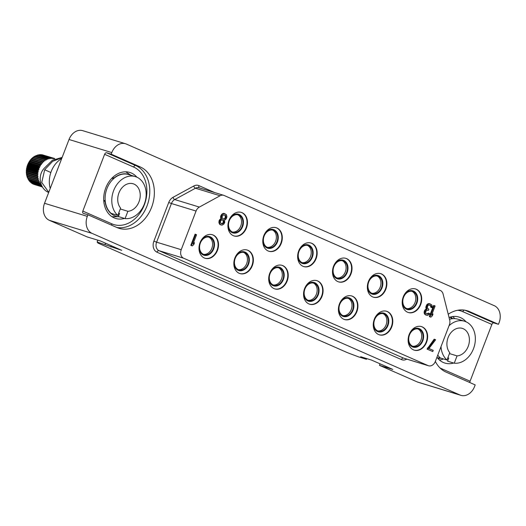 <?xml version="1.0" encoding="UTF-8"?>
<svg xmlns="http://www.w3.org/2000/svg" width="526" height="526" viewBox="0 0 526 526"><rect width="100%" height="100%" fill="white"/><g stroke="black" fill="none" stroke-linecap="round" stroke-linejoin="round"><path stroke-width="0.79" d="M106.6 152.77A2.051 1.302 113.7 0 0 104.615 154.302L82.819 211.077A2.051 1.302 113.7 0 0 83.246 213.339A2.051 1.302 113.7 0 0 83.338 213.372L87.927 214.779L87.316 216.37A13.689 10.546 107 0 0 92.096 233.386L460.007 395.013A13.689 10.546 107 0 0 460.901 395.342L418.117 382.257A13.689 10.546 -73 0 1 417.23 381.929L379.47 365.34L392.823 369.423L371.52 360.067L360.672 356.746L366.484 359.297L358.554 356.878L347.732 352.795L97.948 243.058L97.146 242.032L121.736 250.33L100.433 240.974L87.079 236.891L49.319 220.302A13.689 10.546 -73 0 1 44.539 203.286L69.024 139.495A13.689 10.546 -73 0 1 82.707 130.658L125.49 143.743A13.689 10.546 107 0 0 111.801 152.579L111.19 154.171L106.6 152.77L135.642 165.526A32.513 25.044 -73 0 1 147.99 203.069A32.513 25.044 -73 0 1 116.844 227.482M448.224 314.232A32.513 25.044 107 0 1 467.292 310.761A32.513 25.044 107 0 1 469.416 311.55L498.457 324.305L499.075 322.714A13.689 10.546 107 0 0 494.289 305.698L126.385 144.071A13.689 10.546 107 0 0 125.49 143.743M379.47 365.34L380.055 363.814M460.901 395.342A13.689 10.546 107 0 0 474.583 386.505L475.195 384.914L446.153 372.152A32.513 25.044 107 0 1 435.337 361.428M136.898 177.196A24.058 18.535 107 0 0 129.797 172.443A24.058 18.535 107 0 0 105.746 187.973A24.058 18.535 107 0 0 115.727 218.454A24.058 18.535 107 0 0 124.498 218.421M111.19 154.171L140.238 166.933L135.642 165.526A2.051 1.302 113.7 0 0 133.657 167.058A30.455 23.466 -73 0 1 144.302 204.91A30.455 23.466 -73 0 1 111.86 223.833L82.819 211.077M87.927 214.779L116.969 227.534A32.513 25.044 107 0 0 119.093 228.323A32.513 25.044 107 0 0 152.099 205.955A32.513 25.044 107 0 0 140.238 166.933M498.457 324.305L493.868 322.905A2.051 1.302 -66.3 0 0 491.882 324.437L470.086 381.212A2.051 1.302 -66.3 0 0 469.922 382.593M466.075 321.813A24.058 18.535 107 0 0 458.974 317.053A24.058 18.535 107 0 0 449.046 317.474M436.948 357.226A24.058 18.535 107 0 0 444.904 363.072A24.058 18.535 107 0 0 453.682 363.032M454.714 318.625A24.058 18.535 107 0 0 452.741 316.553M443.49 358.949A24.058 18.535 -73 0 1 439.453 359.994M440.873 358.147A22.414 17.266 -73 0 1 437.974 358.508M452.682 318.671A22.414 17.266 107 0 0 450.677 316.961M224.089 195.468A6.845 5.273 107 0 0 223.642 195.304A6.845 5.273 107 0 0 220.092 195.757L199.354 207.08A6.845 5.273 107 0 0 196.06 211.051L181.22 249.699A6.845 5.273 107 0 0 183.613 258.207L428.079 365.603A6.845 5.273 107 0 0 428.526 365.767A6.845 5.273 107 0 0 435.37 361.349L449.329 324.976A6.845 5.273 107 0 0 449.691 320.012L443.089 294.014A6.845 5.273 107 0 0 440.341 290.47L224.089 195.468M217.468 250.337A12.322 9.488 107 0 0 212.353 234.727A12.322 9.488 107 0 0 200.038 242.683A12.322 9.488 107 0 0 205.147 258.292A12.322 9.488 107 0 0 217.468 250.337M252.322 265.65A12.322 9.488 107 0 0 247.207 250.041A12.322 9.488 107 0 0 234.892 257.996A12.322 9.488 107 0 0 240.001 273.605A12.322 9.488 107 0 0 252.322 265.65M287.176 280.963A12.322 9.488 107 0 0 282.061 265.354A12.322 9.488 107 0 0 269.746 273.31A12.322 9.488 107 0 0 274.855 288.919A12.322 9.488 107 0 0 287.176 280.963M322.03 296.276A12.322 9.488 107 0 0 316.915 280.667A12.322 9.488 107 0 0 304.6 288.616A12.322 9.488 107 0 0 309.709 304.225A12.322 9.488 107 0 0 322.03 296.276M356.884 311.589A12.322 9.488 107 0 0 351.769 295.98A12.322 9.488 107 0 0 339.454 303.929A12.322 9.488 107 0 0 344.563 319.538A12.322 9.488 107 0 0 356.884 311.589M391.738 326.902A12.322 9.488 107 0 0 386.623 311.287A12.322 9.488 107 0 0 374.308 319.243A12.322 9.488 107 0 0 379.417 334.852A12.322 9.488 107 0 0 391.738 326.902M426.593 342.209A12.322 9.488 107 0 0 421.484 326.6A12.322 9.488 107 0 0 409.162 334.556A12.322 9.488 107 0 0 414.271 350.165A12.322 9.488 107 0 0 426.593 342.209M246.405 228.014A12.322 9.488 107 0 0 241.289 212.399A12.322 9.488 107 0 0 228.974 220.355A12.322 9.488 107 0 0 234.083 235.964A12.322 9.488 107 0 0 246.405 228.014M281.259 243.321A12.322 9.488 107 0 0 276.143 227.712A12.322 9.488 107 0 0 263.828 235.668A12.322 9.488 107 0 0 268.937 251.277A12.322 9.488 107 0 0 281.259 243.321M316.113 258.634A12.322 9.488 107 0 0 310.998 243.025A12.322 9.488 107 0 0 298.683 250.981A12.322 9.488 107 0 0 303.791 266.59A12.322 9.488 107 0 0 316.113 258.634M350.967 273.947A12.322 9.488 107 0 0 345.852 258.338A12.322 9.488 107 0 0 333.537 266.294A12.322 9.488 107 0 0 338.645 281.903A12.322 9.488 107 0 0 350.967 273.947M385.821 289.261A12.322 9.488 107 0 0 380.706 273.651A12.322 9.488 107 0 0 368.391 281.601A12.322 9.488 107 0 0 373.499 297.216A12.322 9.488 107 0 0 385.821 289.261M420.675 304.574A12.322 9.488 107 0 0 415.56 288.965A12.322 9.488 107 0 0 403.245 296.914A12.322 9.488 107 0 0 408.354 312.523A12.322 9.488 107 0 0 420.675 304.574M195.725 234.366L195.1 234.175L190.813 245.34L192.286 245.905L193.772 244.616L194.502 242.716L193.016 244.005L196.573 234.741L195.725 234.366L191.438 245.53L192.286 245.905M194.502 242.716L193.443 242.9M434.785 339.388L434.16 339.198L427.046 349.119L432.76 351.546L433.214 350.362L428.979 348.501L435.633 339.763L434.785 339.388L427.677 349.317L432.76 351.546M224.839 213.609L223.418 213.346L221.742 214.273L220.729 216.048L220.552 217.363L221.038 218.685L219.967 219.322L219.046 220.861L219.02 223.07L220.065 224.641L222.057 225.154L223.734 224.227L224.747 222.452L224.484 220.118L225.7 219.539L226.713 217.764L226.884 216.449L226.298 214.529L224.043 213.536L222.366 214.463L221.624 215.529L221.176 217.554L221.663 218.875L219.947 220.341L219.5 222.366L220.078 224.286L221.262 225.082M434.266 305.613L433.641 305.422L429.354 316.586L430.827 317.152L432.313 315.863L433.043 313.963L431.557 315.252L435.114 305.987L434.266 305.613L429.979 316.777L430.827 317.152M433.043 313.963L431.984 314.147M430.031 303.752L428.749 303.555L426.842 304.659L425.836 307.269L426.369 308.894L424.975 309.945L424.285 311.307L424.265 313.516L425.541 314.91L427.533 315.422L429.209 314.495L429.716 313.608L429.006 313.299L427.848 314.173L426.487 313.851L425.869 313.305L425.619 311.806L426.915 310.156L428.506 310.301L428.874 309.354L427.309 307.835L427.756 305.81L428.545 305.047L430.564 305.376L431.373 306.283L431.432 307.421L432.135 307.73L432.26 306.119L431.636 304.738L429.374 303.745L428.019 304.258L427.053 305.501L426.461 307.46L426.994 309.084L425.6 310.136L424.692 312.51L425.271 314.43L426.454 315.225M429.006 313.299L428.381 313.108L426.665 313.93M427.789 310.07L428.506 310.301M429.479 304.981L430.551 305.731L430.801 307.23L432.135 307.73M204.943 258.227A12.322 9.488 -73 0 0 217.047 250.212A12.322 9.488 107 0 0 212.142 234.668M200.965 240.691A9.751 7.515 107 0 1 211.104 237.272A9.751 7.515 107 0 1 213.668 248.936A9.751 7.515 -73 0 1 204.851 255.432A9.751 7.515 -73 0 1 199.045 246.983M213.181 248.719A9.067 6.989 -73 0 1 204.114 254.577A9.067 6.989 -73 0 1 200.353 243.084A9.067 6.989 107 0 1 209.42 237.233A9.067 6.989 107 0 1 213.181 248.719M208.73 237.068A9.067 6.989 107 0 1 211.827 248.305A9.067 6.989 -73 0 1 203.45 254.328M239.797 273.54A12.322 9.488 -73 0 0 251.901 265.525A12.322 9.488 107 0 0 246.996 249.981M235.826 255.998A9.751 7.515 107 0 1 245.958 252.585A9.751 7.515 107 0 1 248.522 264.249A9.751 7.515 -73 0 1 239.705 270.745A9.751 7.515 -73 0 1 233.899 262.296M248.035 264.032A9.067 6.989 -73 0 1 238.968 269.891A9.067 6.989 -73 0 1 235.207 258.397A9.067 6.989 107 0 1 244.274 252.546A9.067 6.989 107 0 1 248.035 264.032M243.584 252.381A9.067 6.989 107 0 1 246.681 263.618A9.067 6.989 -73 0 1 238.304 269.634M274.651 288.846A12.322 9.488 -73 0 0 286.755 280.838A12.322 9.488 107 0 0 281.851 265.295M270.68 271.311A9.751 7.515 107 0 1 280.812 267.892A9.751 7.515 107 0 1 283.376 279.556A9.751 7.515 -73 0 1 274.559 286.059A9.751 7.515 -73 0 1 268.753 277.61M282.889 279.345A9.067 6.989 -73 0 1 273.822 285.204A9.067 6.989 -73 0 1 270.062 273.711A9.067 6.989 107 0 1 279.128 267.859A9.067 6.989 107 0 1 282.889 279.345M278.438 267.695A9.067 6.989 107 0 1 281.535 278.931A9.067 6.989 -73 0 1 273.158 284.947M309.505 304.159A12.322 9.488 -73 0 0 321.61 296.145A12.322 9.488 107 0 0 316.711 280.601M305.534 286.624A9.751 7.515 107 0 1 315.666 283.205A9.751 7.515 107 0 1 318.23 294.869A9.751 7.515 -73 0 1 309.413 301.372A9.751 7.515 -73 0 1 303.607 292.916M317.743 294.659A9.067 6.989 -73 0 1 308.677 300.51A9.067 6.989 -73 0 1 304.916 289.024A9.067 6.989 107 0 1 313.983 283.166A9.067 6.989 107 0 1 317.743 294.659M313.292 283.008A9.067 6.989 107 0 1 316.389 294.244A9.067 6.989 -73 0 1 308.012 300.261M344.359 319.473A12.322 9.488 -73 0 0 356.464 311.458A12.322 9.488 107 0 0 351.565 295.914M340.388 301.937A9.751 7.515 107 0 1 350.52 298.518A9.751 7.515 107 0 1 353.084 310.182A9.751 7.515 -73 0 1 344.267 316.685A9.751 7.515 -73 0 1 338.461 308.229M352.598 309.972A9.067 6.989 -73 0 1 343.537 315.824A9.067 6.989 -73 0 1 339.77 304.337A9.067 6.989 107 0 1 348.837 298.479A9.067 6.989 107 0 1 352.598 309.972M348.146 298.314A9.067 6.989 107 0 1 351.243 309.558A9.067 6.989 -73 0 1 342.867 315.574M379.213 334.786A12.322 9.488 -73 0 0 391.318 326.771A12.322 9.488 107 0 0 386.419 311.228M375.242 317.25A9.751 7.515 107 0 1 385.374 313.831A9.751 7.515 107 0 1 387.938 325.495A9.751 7.515 -73 0 1 379.121 331.998A9.751 7.515 -73 0 1 373.315 323.543M387.452 325.285A9.067 6.989 -73 0 1 378.391 331.137A9.067 6.989 -73 0 1 374.624 319.65A9.067 6.989 107 0 1 383.691 313.792A9.067 6.989 107 0 1 387.452 325.285M383 313.627A9.067 6.989 107 0 1 386.097 324.871A9.067 6.989 -73 0 1 377.721 330.887M414.067 350.099A12.322 9.488 -73 0 0 426.172 342.084A12.322 9.488 107 0 0 421.273 326.541M410.096 332.563A9.751 7.515 107 0 1 420.228 329.144A9.751 7.515 107 0 1 422.792 340.809A9.751 7.515 -73 0 1 413.975 347.305A9.751 7.515 -73 0 1 408.169 338.856M422.312 340.592A9.067 6.989 -73 0 1 413.245 346.45A9.067 6.989 -73 0 1 409.478 334.957A9.067 6.989 107 0 1 418.545 329.105A9.067 6.989 107 0 1 422.312 340.592M417.854 328.941A9.067 6.989 107 0 1 420.951 340.177A9.067 6.989 -73 0 1 412.581 346.2M233.879 235.898A12.322 9.488 -73 0 0 245.984 227.883A12.322 9.488 107 0 0 241.079 212.34M229.901 218.362A9.751 7.515 107 0 1 240.04 214.943A9.751 7.515 107 0 1 242.604 226.607A9.751 7.515 -73 0 1 233.787 233.11A9.751 7.515 -73 0 1 227.982 224.655M242.118 226.397A9.067 6.989 -73 0 1 233.051 232.249A9.067 6.989 -73 0 1 229.29 220.762A9.067 6.989 107 0 1 238.357 214.904A9.067 6.989 107 0 1 242.118 226.397M237.667 214.739A9.067 6.989 107 0 1 240.763 225.983A9.067 6.989 -73 0 1 232.387 231.999M268.733 251.211A12.322 9.488 -73 0 0 280.838 243.196A12.322 9.488 107 0 0 275.933 227.653M264.762 233.675A9.751 7.515 107 0 1 274.894 230.256A9.751 7.515 107 0 1 277.458 241.921A9.751 7.515 -73 0 1 268.641 248.417A9.751 7.515 -73 0 1 262.836 239.968M276.972 241.71A9.067 6.989 -73 0 1 267.905 247.562A9.067 6.989 -73 0 1 264.144 236.069A9.067 6.989 107 0 1 273.211 230.217A9.067 6.989 107 0 1 276.972 241.71M272.521 230.053A9.067 6.989 107 0 1 275.617 241.289A9.067 6.989 -73 0 1 267.241 247.312M303.587 266.524A12.322 9.488 -73 0 0 315.692 258.509A12.322 9.488 107 0 0 310.794 242.966M299.616 248.982A9.751 7.515 107 0 1 309.748 245.57A9.751 7.515 107 0 1 312.312 257.234A9.751 7.515 -73 0 1 303.495 263.73A9.751 7.515 -73 0 1 297.69 255.281M311.826 257.017A9.067 6.989 -73 0 1 302.759 262.875A9.067 6.989 -73 0 1 298.998 251.382A9.067 6.989 107 0 1 308.065 245.53A9.067 6.989 107 0 1 311.826 257.017M307.375 245.366A9.067 6.989 107 0 1 310.471 256.603A9.067 6.989 -73 0 1 302.095 262.619M338.442 281.837A12.322 9.488 -73 0 0 350.546 273.822A12.322 9.488 107 0 0 345.648 258.279M334.47 264.295A9.751 7.515 107 0 1 344.602 260.876A9.751 7.515 107 0 1 347.167 272.547A9.751 7.515 -73 0 1 338.349 279.043A9.751 7.515 -73 0 1 332.544 270.594M346.68 272.33A9.067 6.989 -73 0 1 337.613 278.188A9.067 6.989 -73 0 1 333.852 266.695A9.067 6.989 107 0 1 342.919 260.843A9.067 6.989 107 0 1 346.68 272.33M342.229 260.679A9.067 6.989 107 0 1 345.326 271.916A9.067 6.989 -73 0 1 336.949 277.932M373.296 297.144A12.322 9.488 -73 0 0 385.4 289.129A12.322 9.488 107 0 0 380.502 273.592M369.324 279.608A9.751 7.515 107 0 1 379.456 276.189A9.751 7.515 107 0 1 382.021 287.853A9.751 7.515 -73 0 1 373.204 294.356A9.751 7.515 -73 0 1 367.398 285.907M381.534 287.643A9.067 6.989 -73 0 1 372.474 293.495A9.067 6.989 -73 0 1 368.706 282.008A9.067 6.989 107 0 1 377.773 276.15A9.067 6.989 107 0 1 381.534 287.643M377.083 275.992A9.067 6.989 107 0 1 380.18 287.229A9.067 6.989 -73 0 1 371.803 293.245M408.15 312.457A12.322 9.488 -73 0 0 420.254 304.442A12.322 9.488 107 0 0 415.356 288.899M404.178 294.922A9.751 7.515 107 0 1 414.31 291.503A9.751 7.515 107 0 1 416.875 303.167A9.751 7.515 -73 0 1 408.058 309.669A9.751 7.515 -73 0 1 402.252 301.214M416.388 302.956A9.067 6.989 -73 0 1 407.328 308.808A9.067 6.989 -73 0 1 403.56 297.321A9.067 6.989 107 0 1 412.627 291.463A9.067 6.989 107 0 1 416.388 302.956M411.937 291.305A9.067 6.989 107 0 1 415.034 302.542A9.067 6.989 -73 0 1 406.657 308.558M190.813 245.34L191.438 245.53M427.507 347.936L428.131 348.127M427.046 349.119L427.677 349.317M220.065 224.641L220.696 224.832M219.454 224.096L220.078 224.286M219.02 223.07L219.644 223.267M218.869 222.176L219.5 222.366M219.046 220.861L219.671 221.051M219.316 220.151L219.947 220.341M219.967 219.322L220.591 219.513M220.664 218.796L221.288 218.987M221.038 218.685L221.663 218.875M220.848 218.323L221.472 218.514M220.552 217.363L221.176 217.554M220.729 216.048L221.354 216.239M220.999 215.338L221.624 215.529M221.742 214.273L222.366 214.463M222.439 213.747L223.063 213.937M223.418 213.346L224.043 213.536M225.089 215.108L225.943 216.317L225.733 218.165L224.194 219.158L222.971 218.895L222.117 217.685L222.334 215.838L223.866 214.845L225.562 215.594M221.15 223.649L220.387 222.202L220.558 220.887L221.952 219.835L223.175 220.092L223.938 221.538L223.767 222.853L222.373 223.905L221.15 223.649M224.937 215.404L225.319 216.127L225.102 217.974L224.313 218.737L223.109 218.954M225.319 216.127L225.943 216.317M225.378 217.258L226.002 217.448M225.102 217.974L225.733 218.165M224.313 218.737L224.944 218.928M223.57 218.961L224.194 219.158M222.413 219.842L223.024 220.387L223.32 222.189L222.583 223.248L221.288 223.708M222.551 219.901L223.175 220.092M223.024 220.387L223.649 220.578M223.313 221.347L223.938 221.538M223.32 222.189L223.945 222.38M223.142 222.662L223.767 222.853M222.583 223.248L223.208 223.438M221.742 223.714L222.373 223.905M429.354 316.586L429.979 316.777M427.395 304.067L428.019 304.258M426.842 304.659L427.467 304.85M428 303.778L428.631 303.969M428.749 303.555L429.374 303.745M430.801 307.23L431.432 307.421M430.847 306.691L431.471 306.882M430.741 306.093L431.373 306.283M430.551 305.731L431.175 305.922M429.939 305.185L430.564 305.376M427.217 313.983L427.848 314.173M427.829 313.693L428.453 313.884M425.541 314.91L426.172 315.107M424.646 314.239L425.271 314.43M424.265 313.516L424.89 313.706M424.061 312.319L424.692 312.51M424.285 311.307L424.916 311.497M424.469 310.833L425.093 311.024M424.975 309.945L425.6 310.136M425.534 309.354L426.159 309.544M426.369 308.894L426.994 309.084M425.843 308.105L426.474 308.295M425.836 307.269L426.461 307.46M426.06 306.257L426.685 306.448M426.428 305.304L427.053 305.501M366.484 359.297L366.747 358.607M97.146 242.032L97.856 240.185M110.881 247.01L111.361 245.773M105.075 244.458L105.548 243.222M117.804 215.404L111.131 213.359A21.697 16.714 -73 0 1 107.574 187.085A21.697 16.714 -73 0 1 128.646 174.56L135.327 176.598A21.697 16.714 107 0 0 114.254 189.123A21.697 16.714 107 0 0 117.804 215.404L120.612 208.099A14.202 10.941 -73 0 1 119.737 191.135A14.202 10.941 -73 0 1 133.131 183.765A14.202 10.941 -73 0 1 139.916 198.624A14.202 10.941 -73 0 1 127.871 211.288L120.276 208.967M118.666 213.168L119.58 213.451L118.389 216.548L125.07 218.592A21.697 16.714 107 0 0 145.393 200.682A21.697 16.714 107 0 0 135.327 176.598M125.07 218.592L127.871 211.288M50.226 188.466A22.585 17.397 -73 0 1 61.7 158.569M103.727 200.34L105.213 200.794M105.266 201.294L103.78 201.096M112.663 177.44L114.109 178.248M111.86 178.235L113.537 178.748M111.933 216.653A23.716 18.272 107 0 0 113.34 216.732L119.086 216.765M130.948 175.263L126.858 172.535A23.716 18.272 107 0 0 125.648 171.811M105.055 201.353A21.868 16.845 107 0 0 119.047 216.751M130.573 175.145A21.868 16.845 107 0 0 113.997 178.058M118.837 215.384A20.501 15.793 -73 0 1 117.857 215.265M54.75 158.852L54.665 158.53A15.399 11.861 107 0 0 54.25 158.392L53.553 158.918L53.225 158.129A15.399 11.861 107 0 0 52.797 158.056L52.153 158.674L51.739 157.958A15.399 11.861 107 0 0 51.292 157.958L50.706 158.661L50.213 158.03A15.399 11.861 107 0 0 49.766 158.096L49.24 158.878L48.681 158.339A15.399 11.861 107 0 0 48.234 158.471L47.787 159.312L47.162 158.878A15.399 11.861 107 0 0 46.729 159.076L46.36 159.97L45.683 159.641A15.399 11.861 107 0 0 45.262 159.904L44.98 160.831L44.269 160.614A15.399 11.861 107 0 0 43.868 160.943L43.678 161.89L42.935 161.791A15.399 11.861 107 0 0 42.567 162.166L42.474 163.119L41.712 163.139A15.399 11.861 107 0 0 41.376 163.566L41.376 164.506L40.614 164.651A15.399 11.861 107 0 0 40.318 165.118L40.417 166.032L39.654 166.288A15.399 11.861 107 0 0 39.404 166.788L39.595 167.669L38.852 168.037A15.399 11.861 107 0 0 38.648 168.563L38.937 169.385L38.22 169.865A15.399 11.861 107 0 0 38.069 170.411L38.444 171.167L37.773 171.746A15.399 11.861 107 0 0 37.675 172.298L38.128 172.975L37.51 173.639A15.399 11.861 107 0 0 37.464 174.198L37.997 174.783L37.438 175.533A15.399 11.861 107 0 0 37.451 176.078L38.043 176.572L37.556 177.387A15.399 11.861 107 0 0 37.629 177.913L38.28 178.301L37.865 179.169A15.399 11.861 107 0 0 37.997 179.675L38.687 179.945L38.365 180.859A15.399 11.861 107 0 0 38.543 181.332L39.272 181.483L39.042 182.423A15.399 11.861 107 0 0 39.272 182.851L40.022 182.89L39.884 183.844A15.399 11.861 107 0 0 40.16 184.225L40.923 184.139L40.877 185.093A15.399 11.861 107 0 0 41.199 185.422L41.541 185.33M43.132 155.038L54.25 158.392M41.33 154.775L53.225 158.129M41.856 154.716L52.797 158.056M50.213 158.03L39.365 154.71L39.128 155.124L40.443 154.637A15.399 11.861 107 0 1 40.883 154.644L40.568 155.137L40.883 154.644L51.739 157.958M40.758 154.618L51.292 157.958M48.681 158.339L37.833 155.019L37.662 155.334L38.911 154.775A15.399 11.861 107 0 1 39.365 154.71L39.128 155.124M39.18 154.683L49.766 158.096M47.162 158.878L36.209 155.775L37.385 155.15L48.234 158.471M37.609 154.992L37.385 155.15A15.399 11.861 107 0 1 37.833 155.019M45.683 159.641L34.834 156.321L35.873 155.762L46.729 159.076M36.077 155.525L35.873 155.762A15.399 11.861 107 0 1 36.314 155.558M44.269 160.614L33.401 157.287L34.414 156.584L45.262 159.904M33.401 157.287L44.98 160.831M34.591 156.275L33.927 156.695L34.414 156.584A15.399 11.861 107 0 1 34.834 156.321M42.935 161.791L32.099 158.346L33.02 157.622L43.868 160.943M41.712 163.139L30.863 159.825L31.718 158.845A15.399 11.861 107 0 1 32.086 158.471L43.678 161.89M33.184 157.228L32.513 157.774L33.02 157.622A15.399 11.861 107 0 1 33.421 157.3M40.614 164.651L29.758 161.331L30.528 160.246A15.399 11.861 107 0 1 30.863 159.825L31.718 158.845L42.567 162.166M30.896 159.575L42.474 163.119M39.654 166.288L28.805 162.968L29.463 161.798A15.399 11.861 107 0 1 29.758 161.331L30.528 160.246L41.376 163.566M29.798 160.963L41.376 164.506M38.852 168.037L28.003 164.717L28.549 163.474A15.399 11.861 107 0 1 28.805 162.968L29.463 161.798L40.318 165.118M28.831 162.488L40.417 166.032M38.22 169.865L27.372 166.545L27.799 165.243A15.399 11.861 107 0 1 28.003 164.717L28.549 163.474L39.404 166.788M28.016 164.125L39.595 167.669M37.773 171.746L26.918 168.425L27.22 167.09A15.399 11.861 107 0 1 27.372 166.545L27.799 165.243L38.648 168.563M27.352 165.848L38.937 169.385M37.51 173.639L26.655 170.325L26.826 168.977A15.399 11.861 107 0 1 26.918 168.425L27.22 167.09L38.069 170.411M26.865 167.623L38.444 171.167M37.438 175.533L26.583 172.212L26.616 170.878A15.399 11.861 107 0 1 26.655 170.325L26.826 168.977L37.675 172.298M26.55 169.431L38.128 172.975M37.556 177.387L26.708 174.067L26.602 172.758A15.399 11.861 107 0 1 26.583 172.212L26.616 170.878L37.464 174.198M26.412 171.246L37.997 174.783M37.865 179.169L27.017 175.848L26.78 174.599A15.399 11.861 107 0 1 26.708 174.067L26.602 172.758L37.451 176.078M26.464 173.028L38.043 176.572M38.28 178.301L26.701 174.757L37.629 177.913M38.365 180.859L27.516 177.538L27.142 176.355A15.399 11.861 107 0 1 27.017 175.848L26.688 175.428L26.905 176.302M38.687 179.945L27.109 176.407L37.997 179.675M39.042 182.423L28.187 179.103L27.694 178.012A15.399 11.861 107 0 1 27.516 177.538L27.174 177.157L27.464 177.926M27.694 178.012L38.543 181.332M39.884 183.844L29.029 180.523L28.417 179.537A15.399 11.861 107 0 1 28.187 179.103L28.2 179.432M28.417 179.537L39.272 182.851M40.877 185.093L30.028 181.772L29.305 180.905A15.399 11.861 107 0 1 29.029 180.523L29.101 180.799M29.305 180.905L40.16 184.225M41.922 186.119L31.159 182.831L30.383 181.68L30.344 182.101A15.399 11.861 107 0 1 30.028 181.772L30.166 182.009M30.383 181.68L30.344 182.101L41.199 185.422M42.021 186.316L31.514 183.101L31.54 182.561L31.514 183.101A15.399 11.861 107 0 1 31.159 182.831L31.376 183.035M32.717 183.857L42.225 186.684M32.296 183.633L31.876 183.212M32.415 183.686A15.399 11.861 107 0 0 32.803 183.896L32.803 183.245L32.803 183.896L42.29 186.796M34.17 184.455L34.177 184.462A15.399 11.861 -73 0 1 33.769 184.317L42.382 186.954M33.769 184.317L33.388 184.074M34.177 184.462L42.396 186.973M62.035 157.695L52.639 161.351L44.677 169.786L41.751 182.463L48.76 192.286M48.694 192.45L48.241 192.26C40.443 189.025 37.096 176.651 43.829 168.682L52.317 160.292L62.153 157.399M441.012 346.647A21.697 16.714 107 0 0 446.988 360.014L440.308 357.976A21.697 16.714 -73 0 1 437.757 355.116M446.988 360.014L449.789 352.709A14.202 10.941 -73 0 1 448.921 335.752A14.202 10.941 -73 0 1 462.315 328.382A14.202 10.941 -73 0 1 469.1 343.241A14.202 10.941 -73 0 1 457.055 355.898L449.46 353.577M447.843 357.785L448.763 358.061L447.567 361.165L454.247 363.21A21.697 16.714 107 0 0 474.57 345.299A21.697 16.714 107 0 0 464.504 321.215A21.697 16.714 107 0 0 449.04 325.739M454.247 363.21L457.055 355.898M449.513 319.328A21.697 16.714 -73 0 1 457.824 319.17L464.504 321.215M437.527 357.982A22.243 17.134 107 0 0 439.914 357.621M451.795 318.782A22.243 17.134 107 0 0 450.013 317.145M69.024 139.495L111.801 152.579M417.23 381.929L460.007 395.013M92.096 233.386L49.319 220.302M87.316 216.37L44.539 203.286M104.615 154.302L133.657 167.058M111.86 223.833A2.051 1.302 -66.3 0 0 111.696 225.22M214.753 192.588L198.946 185.645A8.896 6.858 107 0 0 193.752 186.013L173.008 197.335A8.896 6.858 107 0 0 168.728 202.497L153.894 241.145A8.896 6.858 107 0 0 157.004 252.204L401.469 359.6A8.896 6.858 107 0 0 406.835 359.133M457.679 310.268A30.455 23.466 -73 0 1 462.841 311.675L491.882 324.437M470.086 381.212L441.044 368.45A30.455 23.466 -73 0 1 440.032 367.97M462.841 311.675A2.051 1.302 113.7 0 1 464.425 310.116M464.958 310.202L493.868 322.905M441.044 368.45A2.051 1.302 -66.3 0 0 440.933 368.805M469.416 311.55L465.089 310.222M198.946 185.645A2.051 1.302 -66.3 0 0 199.269 187.848M401.469 359.6A2.051 1.302 113.7 0 1 403.455 358.075A6.845 5.273 107 0 0 403.902 358.239L428.526 365.767M157.004 252.204A2.051 1.302 113.7 0 1 158.99 250.672L403.455 358.075L428.079 365.603M153.894 241.145L156.597 242.17A6.845 5.273 107 0 0 158.99 250.672L183.613 258.207M168.728 202.497L171.437 203.516L156.597 242.17L181.22 249.699M173.008 197.335A2.051 1.026 -118.6 0 0 174.731 199.551A6.845 5.273 107 0 0 171.437 203.516L196.06 211.051M193.752 186.013A2.051 1.026 -118.6 0 0 195.468 188.223L174.731 199.551L199.354 207.08M223.642 195.304L199.019 187.775A6.845 5.273 107 0 0 195.468 188.223L220.092 195.757M42.376 154.808A15.399 11.861 107 0 0 41.948 154.736M50.851 172.502L44.677 169.786M26.524 174.586L26.392 173.619M26.326 172.798L26.3 171.759M26.32 170.963L26.399 169.878M26.491 169.109L26.688 168.011M26.852 167.261L27.155 166.17M27.391 165.447L27.799 164.395M28.108 163.691L28.601 162.698M28.989 162.021L29.561 161.12M30.021 160.456L30.653 159.661M31.205 159.036L31.862 158.359"/></g></svg>
